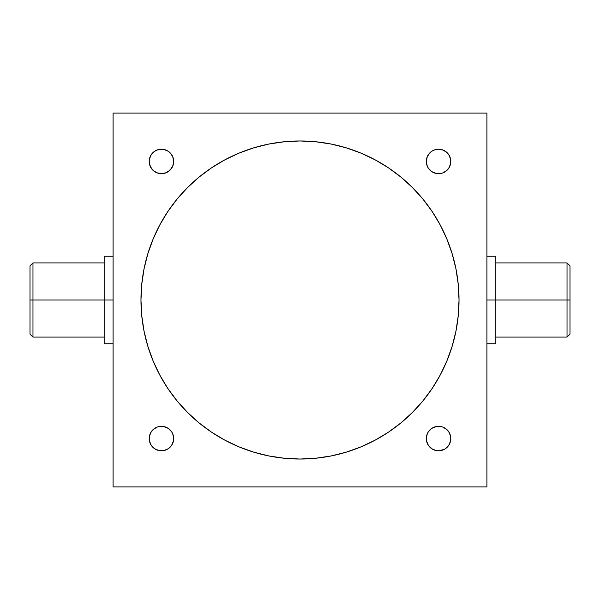 <?xml version="1.0" encoding="UTF-8"?>
<svg xmlns="http://www.w3.org/2000/svg" width="600" height="600" viewBox="0 0 600 600"><rect width="100%" height="100%" fill="white"/><g stroke="black" fill="none" stroke-linecap="round" stroke-linejoin="round"><path stroke-width="0.9" d="M32.97 300L32.97 262.913L32.97 300L113.078 300L104.175 300L104.175 256.237L104.175 343.763L104.175 300L32.97 300L32.97 337.087L32.97 300L30 300L32.97 300M30 265.882L30 300L30 265.882L32.97 262.913L104.175 262.913M567.03 300L570 300L570 265.882L570 334.118L570 300L567.03 300L567.03 262.913L567.03 300L495.825 300L567.03 300L567.03 337.087L567.03 300M437.085 450.713L435.75 450.472M435.825 450.487L432.832 449.377M432.405 449.138L428.385 445.357L426.555 440.947L426.322 438.562A12.24 12.24 0 0 0 431.76 448.74L428.385 445.357M431.722 448.71L431.145 448.298M159.96 450.713L158.632 450.472M154.17 448.41L155.708 449.377A12.24 12.24 0 0 1 154.605 448.717L154.02 448.298A12.24 12.24 0 0 0 154.17 448.41L151.26 445.357L150.135 443.243L149.197 438.562L149.438 436.17L151.26 431.76L152.782 429.908L156.757 427.252L159.053 426.555L163.83 426.555L168.24 428.385L171.615 431.76L172.748 433.875L173.678 438.562A12.24 12.24 0 0 1 161.438 450.803A12.24 12.24 0 0 1 149.197 438.562L150.135 433.875M156.9 449.925L158.55 450.457A12.24 12.24 0 0 0 158.558 450.457L157.282 450.067A12.24 12.24 0 0 0 157.282 450.075L158.708 450.487M156.998 150.038L158.632 149.528M155.708 150.623L156.218 150.368M151.26 154.642L154.02 151.703L156.757 150.135L161.438 149.197L163.83 149.438L168.24 151.26L170.093 152.782L172.748 156.757L173.678 161.438A12.24 12.24 0 0 1 161.438 173.678A12.24 12.24 0 0 1 149.197 161.438L149.438 159.053L151.26 154.642L154.642 151.26A12.24 12.24 0 0 0 154.605 151.282A12.24 12.24 0 0 0 154.17 151.59L154.02 151.703A12.24 12.24 0 0 0 149.197 161.438L150.135 156.757M165.975 150.075L162.922 149.288L158.55 149.542L163.83 149.438M158.55 149.542L155.288 150.863M434.115 150.038L435.75 149.528M435.675 149.542L437.07 149.295L435.675 149.542A12.24 12.24 0 0 0 435.668 149.55L434.4 149.925A12.24 12.24 0 0 0 434.4 149.933L432.832 150.623A12.24 12.24 0 0 0 432.405 150.863L433.342 150.368M428.385 154.642L431.295 151.59A12.24 12.24 0 0 1 431.722 151.29L433.875 150.135L438.562 149.197L443.243 150.135L447.217 152.782L448.74 154.642L450.562 159.053L450.803 161.438A12.24 12.24 0 0 1 438.562 173.678A12.24 12.24 0 0 1 426.322 161.438L427.252 156.757L429.908 152.782L431.76 151.26M437.07 149.295L438.562 149.197L437.07 149.295M164.25 450.472L159.053 450.562L154.642 448.74L151.26 445.357L149.438 440.947L149.197 438.562A12.24 12.24 0 0 1 161.438 426.322A12.24 12.24 0 0 1 173.678 438.562L173.445 440.947L171.615 445.357L168.24 448.74L163.83 450.562L161.438 450.803L164.325 450.457A12.24 12.24 0 0 0 166.695 449.618L166.657 449.632M167.595 449.138L167.167 449.377A12.24 12.24 0 0 0 168.278 448.71L168.24 448.74M166.695 449.618L167.167 449.377M445.357 428.385L448.74 431.76L450.562 436.17L450.803 438.562A12.24 12.24 0 0 1 438.562 450.803A12.24 12.24 0 0 1 426.322 438.562L427.252 433.875L428.385 431.76L431.76 428.385L436.17 426.555L440.947 426.555L443.243 427.252L447.217 429.908L448.74 431.76L450.562 436.17L450.803 438.562L450.562 440.947L448.74 445.357L445.357 448.74A12.24 12.24 0 0 0 445.395 448.71L443.243 449.865L438.562 450.803L443.092 449.925M443.01 449.963L443.783 449.632M433.305 449.618L434.025 449.925M445.98 448.298L448.74 445.357M444.285 449.377L438.562 450.803L436.17 450.562L431.76 448.74M486.923 300L495.825 300L495.825 256.237L495.825 300L486.923 300M458.265 284.415L459.03 300A159.03 159.03 0 0 1 300 459.03A159.03 159.03 0 0 1 140.97 300L141.735 284.415L144.023 268.972L147.817 253.837L153.075 239.138L159.743 225.03L167.767 211.642L177.067 199.11L187.545 187.545L199.11 177.067L211.642 167.767L225.03 159.743L239.138 153.075L253.837 147.817L268.972 144.023L284.415 141.735L300 140.97L315.585 141.735L331.028 144.023L346.163 147.817L360.862 153.075L374.97 159.743L388.357 167.767L400.89 177.067L412.455 187.545L422.933 199.11L432.232 211.642L440.257 225.03L446.925 239.138L452.183 253.837L455.978 268.972L458.265 284.415L459.03 300L458.265 315.585L455.978 331.028L452.183 346.163L446.925 360.862L440.257 374.97L432.232 388.357L422.933 400.89L412.455 412.455L400.89 422.933L388.357 432.232L374.97 440.257L360.862 446.925L346.163 452.183L331.028 455.978L315.585 458.265L300 459.03L284.415 458.265L268.972 455.978L253.837 452.183L239.138 446.925L225.03 440.257L211.642 432.232L199.11 422.933L187.545 412.455L177.067 400.89L167.767 388.357L159.743 374.97L153.075 360.862L147.817 346.163L144.023 331.028L141.735 315.585L140.97 300L141.735 284.415L144.023 268.972M486.923 113.078L113.078 113.078L113.078 486.923L486.923 486.923L486.923 113.078L113.078 113.078L113.078 486.923L486.923 486.923L486.923 113.078M450.803 161.438A12.24 12.24 0 0 0 445.98 151.703L448.74 154.642L449.865 156.757L450.803 161.438L450.562 163.83L448.74 168.24L447.217 170.093L443.243 172.748L440.947 173.445L436.17 173.445L431.76 171.615L428.385 168.24L427.252 166.125L426.322 161.438A12.24 12.24 0 0 1 438.562 149.197A12.24 12.24 0 0 1 450.803 161.438L449.865 166.125M173.678 161.438L172.748 166.125L170.093 170.093L166.125 172.748L161.438 173.678L156.757 172.748L152.782 170.093L150.135 166.125L149.197 161.438A12.24 12.24 0 0 1 161.438 149.197A12.24 12.24 0 0 1 173.678 161.438A12.24 12.24 0 0 0 168.855 151.703L171.615 154.642M171.615 445.357L168.27 448.717M161.438 450.803L159.053 450.562M151.26 431.76L154.642 428.385M168.24 428.385L171.615 431.76M426.322 438.562A12.24 12.24 0 0 1 438.562 426.322A12.24 12.24 0 0 1 450.803 438.562L449.865 443.243M428.385 431.76L431.76 428.385M448.74 168.24L445.357 171.615M431.76 171.615L428.385 168.24M443.812 150.382L445.388 151.282A12.24 12.24 0 0 0 438.562 149.197L440.04 149.288L438.562 149.197M171.615 168.24L168.24 171.615M154.642 171.615L151.26 168.24L149.438 163.83L149.197 161.438M168.24 151.26L168.27 151.282A12.24 12.24 0 0 0 168.24 151.26L167.595 150.863M177.067 199.11L187.545 187.545L199.11 177.067M284.415 141.735L300 140.97L315.585 141.735L331.028 144.023M400.89 177.067L412.455 187.545L422.933 199.11M141.735 315.585L140.97 300A159.03 159.03 0 0 1 300 140.97A159.03 159.03 0 0 1 459.03 300L458.265 315.585L455.978 331.028M422.933 400.89L412.455 412.455L400.89 422.933M315.585 458.265L300 459.03L284.415 458.265L268.972 455.978M199.11 422.933L187.545 412.455L177.067 400.89M30 334.118L30 300L30 334.118L32.97 337.087L104.175 337.087M495.825 343.763L495.825 300L495.825 343.763L486.923 343.763M168.705 151.59L168.27 151.282M165.6 149.925L164.017 149.475M156.188 150.382L156.9 150.075M434.25 149.985A12.24 12.24 0 0 0 433.305 150.382L434.025 150.075M431.145 151.703L431.145 151.703A12.24 12.24 0 0 0 426.322 161.438M443.1 150.075L441.135 149.475M442.717 149.925L441.368 149.528M445.83 151.59L445.395 151.282M444.713 150.863L444.285 150.623M166.695 150.382L167.167 150.623M161.438 149.197L164.333 149.55M495.825 262.913L567.03 262.913L570 265.882M486.923 256.237L495.825 256.237M113.078 256.237L104.175 256.237M113.078 343.763L104.175 343.763M495.825 337.087L567.03 337.087L570 334.118"/></g></svg>
